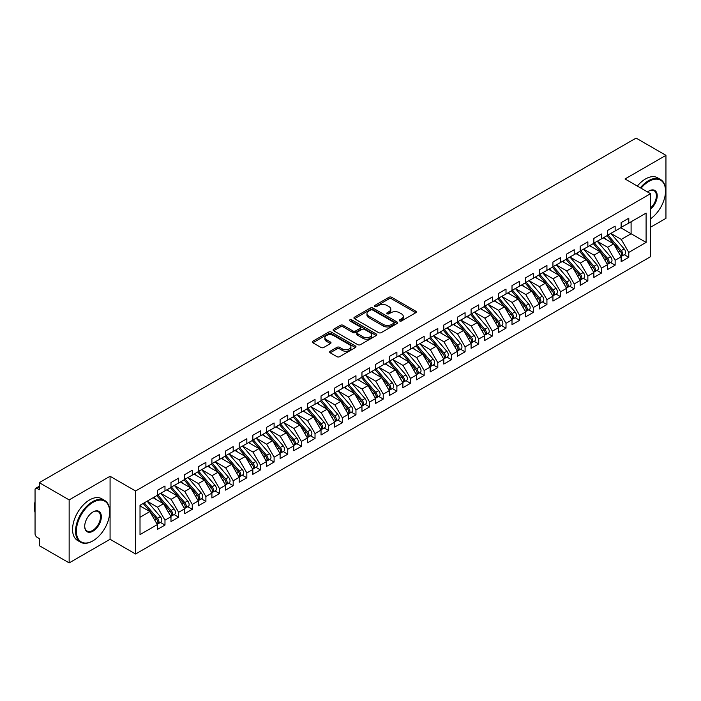<?xml version="1.0" encoding="UTF-8"?>
<svg xmlns="http://www.w3.org/2000/svg" width="701" height="701" viewBox="0 0 701 701"><rect width="100%" height="100%" fill="white"/><g stroke="black" fill="none" stroke-linecap="round" stroke-linejoin="round"><path stroke-width="1.05" d="M399.649 320.953A1.323 0.762 0 0 0 401.524 320.953L415.746 312.734A1.893 1.095 0 0 0 416.298 311.963A1.893 1.095 0 0 0 415.746 311.191L391.649 297.277A1.893 1.095 0 0 0 388.967 297.277L374.746 305.487A1.323 0.762 0 0 0 374.352 306.03A1.323 0.762 0 0 0 374.746 306.574A1.323 0.762 0 0 0 376.612 306.574L378.461 305.505A6.064 3.496 0 0 1 387.031 305.505L389.037 306.67A6.064 3.496 0 0 1 390.808 309.141A6.064 3.496 0 0 1 389.037 311.612L387.197 312.681A1.323 0.762 0 0 0 386.803 313.216A1.323 0.762 0 0 0 387.197 313.759A1.323 0.762 0 0 0 389.073 313.759L390.913 312.699A6.064 3.496 0 0 1 399.482 312.699L401.489 313.855A6.064 3.496 0 0 1 403.259 316.326A6.064 3.496 0 0 1 401.489 318.806L399.649 319.866A1.323 0.762 0 0 0 399.255 320.41A1.323 0.762 0 0 0 399.649 320.953L399.649 319.866M330.189 351.236A1.893 1.095 0 0 0 329.636 352.007A1.893 1.095 0 0 0 330.189 352.778L336.953 356.686A1.893 1.095 0 0 0 339.626 356.686L355.425 347.565A1.893 1.095 0 0 0 355.985 346.785A1.893 1.095 0 0 0 355.425 346.014L331.328 332.099A1.893 1.095 0 0 0 328.646 332.099L312.848 341.221A1.893 1.095 0 0 0 312.295 341.992A1.893 1.095 0 0 0 312.848 342.771L321.014 347.486A1.893 1.095 0 0 0 323.696 347.486L330.451 343.578A1.893 1.095 0 0 0 331.012 342.807A1.893 1.095 0 0 0 330.451 342.035L326.403 339.696A5.065 2.927 0 0 1 324.922 337.628A5.065 2.927 0 0 1 328.05 334.929A5.065 2.927 0 0 1 333.571 335.56L349.431 344.717A5.065 2.927 0 0 1 350.921 346.785A5.065 2.927 0 0 1 347.792 349.492A5.065 2.927 0 0 1 342.272 348.853L339.626 347.328A1.893 1.095 0 0 0 336.953 347.328L330.189 351.236L330.189 352.778M650.537 227.247L665.95 218.344L665.95 155.342L636.079 138.097L39.282 482.656L39.282 489.736L37.1 488.483A2.892 1.674 -120 0 0 35.646 488.334A2.892 1.674 -120 0 0 35.05 489.657L35.05 533.768A2.892 1.674 -120 0 0 37.1 537.308L39.282 538.57L39.282 545.658L69.154 562.903L110.075 539.279L135.582 554.009L135.582 490.998L110.075 476.277L69.154 499.901L39.282 482.656M665.95 155.342L625.029 178.965L650.537 193.695L135.582 490.998M378.593 332.642A1.893 1.095 0 0 0 381.265 332.642L397.073 323.52A1.893 1.095 0 0 0 397.625 322.749A1.893 1.095 0 0 0 397.073 321.978L372.967 308.063A1.893 1.095 0 0 0 370.286 308.063L354.487 317.185A1.893 1.095 0 0 0 353.935 317.956A1.893 1.095 0 0 0 354.487 318.727L378.593 332.642M350.404 321.233A1.323 0.762 0 0 1 351.744 321.426L351.744 319.849L376.244 333.991A1.893 1.095 0 0 1 376.805 334.771A1.893 1.095 0 0 1 376.244 335.542L360.445 344.664A1.893 1.095 0 0 1 357.773 344.664L333.667 330.749L340.432 326.876L340.432 325.299L333.667 329.198A1.893 1.095 0 0 0 333.115 329.978A1.893 1.095 0 0 0 333.667 330.749L333.667 329.198M340.432 326.876A1.893 1.095 0 0 1 343.104 326.876L343.104 325.299A1.893 1.095 0 0 0 340.432 325.299M343.104 325.299L352.883 330.942A1.893 1.095 0 0 0 355.565 330.942L360.042 328.348A1.893 1.095 0 0 0 360.603 327.577A1.893 1.095 0 0 0 360.042 326.806L349.869 320.927A1.323 0.762 0 0 1 349.484 320.392A1.323 0.762 0 0 1 350.298 319.682A1.323 0.762 0 0 1 351.744 319.849M135.582 554.009L650.537 256.706L650.537 193.695M620.727 227.755L646.103 242.406L646.103 213.113L628.779 223.111L628.779 218.23L621.139 222.638L621.139 227.518L615.136 230.988L615.136 226.108L607.495 230.515L607.495 235.396L601.493 238.866L601.493 233.976L593.861 238.393L593.861 243.273L587.859 246.734L587.859 241.854L580.218 246.27L580.218 251.151L574.215 254.612L574.215 249.731L566.574 254.139L566.574 259.028L560.572 262.489L560.572 257.609L552.931 262.016L552.931 266.897L546.929 270.367L546.929 265.486L539.297 269.894L539.297 274.774L533.295 278.244L533.295 273.355L525.654 277.771L525.654 282.652L519.651 286.113L519.651 281.232L512.01 285.64L512.01 290.529L506.008 293.991L506.008 289.11L498.367 293.517L498.367 298.407L492.365 301.868L492.365 296.987L484.724 301.395L484.724 306.276L478.73 309.746L478.73 304.865L471.09 309.272L471.09 314.153L465.087 317.623L465.087 312.734L457.446 317.15L457.446 322.031L451.444 325.492L451.444 320.611L443.803 325.019L443.803 329.908L437.801 333.369L437.801 328.489L430.16 332.896L430.16 337.777L424.158 341.247L424.158 336.366L416.525 340.774L416.525 345.654L410.523 349.124L410.523 344.235L402.882 348.651L402.882 353.532L396.88 356.993L396.88 352.112L389.239 356.529L389.239 361.409L383.237 364.87L383.237 359.99L375.596 364.397L375.596 369.287L369.593 372.748L369.593 367.867L361.961 372.275L361.961 377.156L355.959 380.625L355.959 375.745L348.318 380.152L348.318 385.033L342.316 388.503L342.316 383.613L334.675 388.03L334.675 392.91L328.673 396.372L328.673 391.491L321.032 395.899L321.032 400.788L315.029 404.249L315.029 399.368L307.397 403.776L307.397 408.665L301.395 412.127L301.395 407.246L293.754 411.653L293.754 416.534L287.752 420.004L287.752 415.123L280.111 419.531L280.111 424.412L274.109 427.882L274.109 422.992L266.468 427.408L266.468 432.289L260.465 435.75L260.465 430.87L252.833 435.277L252.833 440.167L246.831 443.628L246.831 438.747L239.19 443.155L239.19 448.035L233.188 451.505L233.188 446.625L225.547 451.032L225.547 455.913L219.544 459.383L219.544 454.493L211.904 458.91L211.904 463.79L205.901 467.252L205.901 462.371L198.269 466.787L198.269 471.668L192.267 475.129L192.267 470.248L184.626 474.656L184.626 479.545L178.624 483.007L178.624 478.126L170.983 482.533L170.983 487.414L164.98 490.884L164.98 486.003L157.339 490.411L157.339 495.292L140.016 505.298L140.016 534.591L157.339 524.593L149.839 511.599L140.016 505.929M646.103 242.406L628.779 252.413L621.279 239.418L610.904 233.433M624.24 254.673L628.779 257.293L628.779 252.413M628.779 257.293L621.139 261.701L621.139 256.82L615.136 260.281L607.636 247.287L597.27 241.302L610.51 256.776L607.644 258.424A3.856 2.226 60 0 1 609.134 262.095A3.856 2.226 60 0 1 608.337 263.856A3.856 2.226 60 0 1 607.714 264.04M610.606 262.551L615.136 265.171L615.136 260.281M615.136 265.171L607.495 269.578L607.495 264.698L601.493 268.159L593.992 255.164L583.626 249.179M596.963 270.428L601.493 273.04L601.493 268.159M601.493 273.04L593.861 277.456L593.861 272.575L587.859 276.036L580.349 263.041L569.983 257.057M583.32 278.306L587.859 280.917L587.859 276.036M587.859 280.917L580.218 285.333L580.218 280.444L574.215 283.914L566.715 270.919L556.34 264.934L569.589 280.4L566.723 282.056A3.856 2.226 60 0 1 568.213 285.719A3.856 2.226 60 0 1 567.416 287.489A3.856 2.226 60 0 1 566.785 287.664M569.676 286.174L574.215 288.794L574.215 283.914M574.215 288.794L566.574 293.202L566.574 288.321L560.572 291.791L553.071 278.796L542.705 272.803L555.946 288.277L553.08 289.925A3.856 2.226 60 0 1 554.57 293.596A3.856 2.226 60 0 1 553.772 295.358A3.856 2.226 60 0 1 553.15 295.542M556.042 294.052L560.572 296.672L560.572 291.791M560.572 296.672L552.931 301.079L552.931 296.199L546.929 299.66L539.428 286.665L529.062 280.68M542.399 301.929L546.929 304.549L546.929 299.66M546.929 304.549L539.297 308.957L539.297 304.076L533.295 307.537L525.785 294.543L515.419 288.558L528.659 304.024L525.803 305.68A3.856 2.226 60 0 1 527.292 309.343A3.856 2.226 60 0 1 526.486 311.113A3.856 2.226 60 0 1 525.864 311.288M528.756 309.807L533.295 312.418L533.295 307.537M533.295 312.418L525.654 316.834L525.654 311.945L519.651 315.415L512.151 302.42L501.776 296.435M515.112 317.676L519.651 320.296L519.651 315.415M519.651 320.296L512.01 324.712L512.01 319.822L506.008 323.292L498.507 310.298L488.141 304.313M501.478 325.553L506.008 328.173L506.008 323.292M506.008 328.173L498.367 332.581L498.367 327.7L492.365 331.17L484.864 318.166L474.498 312.182M487.835 333.431L492.365 336.051L492.365 331.17M492.365 336.051L484.724 340.458L484.724 335.577L478.73 339.039L471.221 326.044L460.855 320.059M474.191 341.308L478.73 343.928L478.73 339.039M478.73 343.928L471.09 348.336L471.09 343.455L465.087 346.916L457.587 333.921L447.212 327.937L460.461 343.402L457.595 345.058A3.856 2.226 60 0 1 459.085 348.721A3.856 2.226 60 0 1 458.288 350.491A3.856 2.226 60 0 1 457.657 350.666M460.548 349.186L465.087 351.797L465.087 346.916M465.087 351.797L457.446 356.213L457.446 351.324L451.444 354.794L443.943 341.799L433.577 335.814L446.817 351.28L443.952 352.936A3.856 2.226 60 0 1 445.442 356.599A3.856 2.226 60 0 1 444.644 358.369A3.856 2.226 60 0 1 444.022 358.544M446.914 357.054L451.444 359.674L451.444 354.794M451.444 359.674L443.803 364.082L443.803 359.201L437.801 362.671L430.3 349.676L419.934 343.692M433.271 364.932L437.801 367.552L437.801 362.671M437.801 367.552L430.16 371.959L430.16 367.079L424.158 370.54L416.657 357.545L406.291 351.56L419.531 367.035L416.674 368.682A3.856 2.226 60 0 1 418.164 372.354A3.856 2.226 60 0 1 417.358 374.115A3.856 2.226 60 0 1 416.736 374.299M419.627 372.809L424.158 375.429L424.158 370.54M424.158 375.429L416.525 379.837L416.525 374.956L410.523 378.417L403.022 365.423L392.648 359.438L405.897 374.904L403.031 376.56A3.856 2.226 60 0 1 404.521 380.231A3.856 2.226 60 0 1 403.723 381.992A3.856 2.226 60 0 1 403.093 382.176M405.984 380.687L410.523 383.298L410.523 378.417M410.523 383.298L402.882 387.714L402.882 382.834L396.88 386.295L389.379 373.3L379.013 367.315M392.35 388.564L396.88 391.176L396.88 386.295M396.88 391.176L389.239 395.592L389.239 390.702L383.237 394.172L375.736 381.178L365.37 375.193L378.61 390.659L375.745 392.315A3.856 2.226 60 0 1 377.234 395.977A3.856 2.226 60 0 1 376.437 397.747A3.856 2.226 60 0 1 375.815 397.923M378.706 396.433L383.237 399.053L383.237 394.172M383.237 399.053L375.596 403.461L375.596 398.58L369.593 402.05L362.093 389.055L351.727 383.061M365.063 404.311L369.593 406.93L369.593 402.05M369.593 406.93L361.961 411.338L361.961 406.457L355.959 409.919L348.45 396.924L338.084 390.939M351.42 412.188L355.959 414.808L355.959 409.919M355.959 414.808L348.318 419.216L348.318 414.335L342.316 417.796L334.815 404.801L324.449 398.816L337.689 414.282L334.824 415.938A3.856 2.226 60 0 1 336.314 419.601A3.856 2.226 60 0 1 335.516 421.371A3.856 2.226 60 0 1 334.894 421.546M337.786 420.065L342.316 422.677L342.316 417.796M342.316 422.677L334.675 427.093L334.675 422.204L328.673 425.673L321.172 412.679L310.806 406.694L324.046 422.16L321.181 423.816A3.856 2.226 60 0 1 322.67 427.479A3.856 2.226 60 0 1 321.873 429.249A3.856 2.226 60 0 1 321.251 429.424M324.142 427.934L328.673 430.554L328.673 425.673M328.673 430.554L321.032 434.97L321.032 430.081L315.029 433.551L307.529 420.556L297.163 414.571M310.499 435.812L315.029 438.432L315.029 433.551M315.029 438.432L307.397 442.839L307.397 437.959L301.395 441.428L293.885 428.425L283.519 422.44L296.768 437.915L293.903 439.562A3.856 2.226 60 0 1 295.393 443.234A3.856 2.226 60 0 1 294.595 444.995A3.856 2.226 60 0 1 293.964 445.179M296.856 443.689L301.395 446.309L301.395 441.428M301.395 446.309L293.754 450.717L293.754 445.836L287.752 449.297L280.251 436.302L269.885 430.318L283.125 445.783L280.26 447.44A3.856 2.226 60 0 1 281.749 451.111A3.856 2.226 60 0 1 280.952 452.872A3.856 2.226 60 0 1 280.321 453.056M283.213 451.567L287.752 454.187L287.752 449.297M287.752 454.187L280.111 458.594L280.111 453.713L274.109 457.175L266.608 444.18L256.242 438.195M269.578 459.444L274.109 462.055L274.109 457.175M274.109 462.055L266.468 466.472L266.468 461.582L260.465 465.052L252.965 452.057L242.599 446.073M255.935 467.313L260.465 469.933L260.465 465.052M260.465 469.933L252.833 474.34L252.833 469.46L246.831 472.93L239.321 459.935L228.955 453.95M242.292 475.19L246.831 477.81L246.831 472.93M246.831 477.81L239.19 482.218L239.19 477.337L233.188 480.798L225.687 467.804L215.321 461.819M228.649 483.068L233.188 485.688L233.188 480.798M233.188 485.688L225.547 490.095L225.547 485.215L219.544 488.676L212.044 475.681L201.678 469.696L214.918 485.162L212.052 486.818A3.856 2.226 60 0 1 213.542 490.49A3.856 2.226 60 0 1 212.745 492.251A3.856 2.226 60 0 1 212.123 492.426M215.014 490.945L219.544 493.557L219.544 488.676M219.544 493.557L211.904 497.973L211.904 493.092L205.901 496.553L198.401 483.559L188.034 477.574M201.371 498.823L205.901 501.434L205.901 496.553M205.901 501.434L198.269 505.85L198.269 500.961L192.267 504.431L184.757 491.436L174.391 485.451L187.64 500.917L184.775 502.573A3.856 2.226 60 0 1 186.264 506.236A3.856 2.226 60 0 1 185.458 508.006A3.856 2.226 60 0 1 184.836 508.181M187.728 506.692L192.267 509.312L192.267 504.431M192.267 509.312L184.626 513.719L184.626 508.838L178.624 512.308L171.123 499.314L160.748 493.32L173.997 508.795L171.132 510.442A3.856 2.226 60 0 1 172.621 514.113A3.856 2.226 60 0 1 171.824 515.875A3.856 2.226 60 0 1 171.193 516.059M174.085 514.569L178.624 517.189L178.624 512.308M178.624 517.189L170.983 521.597L170.983 516.716L164.98 520.177L157.48 507.182L147.114 501.197M160.45 522.447L164.98 525.067L164.98 520.177M164.98 525.067L157.339 529.474L157.339 524.593M157.339 495.134L164.98 490.884M140.016 517.268L149.839 511.599M170.983 487.256L178.624 483.007M157.48 507.182L163.482 503.721L153.116 497.736M170.983 516.716L163.482 503.721M184.626 479.388L192.267 475.129M171.123 499.314L177.125 495.844L166.75 489.859M184.626 508.838L177.125 495.844M198.269 471.51L205.901 467.252M184.757 491.436L190.76 487.966L180.394 481.981M198.269 500.961L190.76 487.966M211.904 463.633L219.544 459.383M198.401 483.559L204.403 480.097L194.037 474.104M211.904 493.092L204.403 480.097M225.547 455.755L233.188 451.505M212.044 475.681L218.046 472.22L207.68 466.235M225.547 485.215L218.046 472.22M239.19 447.878L246.831 443.628M225.687 467.804L231.689 464.342L221.314 458.358M239.19 477.337L231.689 464.342M252.833 440.009L260.465 435.75M239.321 459.935L245.324 456.465L234.958 450.48M252.833 469.46L245.324 456.465M266.468 432.131L274.109 427.882M252.965 452.057L258.967 448.587L248.601 442.603M266.468 461.582L258.967 448.587M280.111 424.254L287.752 420.004M266.608 444.18L272.61 440.719L262.244 434.734M280.111 453.713L272.61 440.719M293.754 416.376L301.395 412.127M280.251 436.302L286.253 432.841L275.887 426.856M293.754 445.836L286.253 432.841M307.397 408.508L315.029 404.249M293.885 428.425L299.888 424.964L289.522 418.979M307.397 437.959L299.888 424.964M321.032 400.63L328.673 396.372M307.529 420.556L313.531 417.086L303.165 411.101M321.032 430.081L313.531 417.086M334.675 392.753L342.316 388.503M321.172 412.679L327.174 409.209L316.808 403.224M334.675 422.204L327.174 409.209M348.318 384.875L355.959 380.625M334.815 404.801L340.817 401.34L330.451 395.355M348.318 414.335L340.817 401.34M361.961 376.998L369.593 372.748M348.45 396.924L354.452 393.463L344.086 387.478M361.961 406.457L354.452 393.463M375.596 369.129L383.237 364.87M362.093 389.055L368.095 385.585L357.729 379.6M375.596 398.58L368.095 385.585M389.239 361.252L396.88 356.993M375.736 381.178L381.738 377.708L371.372 371.723M389.239 390.702L381.738 377.708M402.882 353.374L410.523 349.124M389.379 373.3L395.382 369.839L385.015 363.845M402.882 382.834L395.382 369.839M416.525 345.497L424.158 341.247M403.022 365.423L409.016 361.961L398.65 355.977M416.525 374.956L409.016 361.961M430.16 337.619L437.801 333.369M416.657 357.545L422.659 354.084L412.293 348.099M430.16 367.079L422.659 354.084M443.803 329.75L451.444 325.492M430.3 349.676L436.302 346.206L425.936 340.222M443.803 359.201L436.302 346.206M457.446 321.873L465.087 317.623M443.943 341.799L449.946 338.329L439.58 332.344M457.446 351.324L449.946 338.329M471.09 313.995L478.73 309.746M457.587 333.921L463.589 330.46L453.214 324.475M471.09 343.455L463.589 330.46M484.724 306.118L492.365 301.868M471.221 326.044L477.223 322.583L466.857 316.598M484.724 335.577L477.223 322.583M498.367 298.249L506.008 293.991M484.864 318.166L490.866 314.705L480.5 308.72M498.367 327.7L490.866 314.705M512.01 290.372L519.651 286.113M498.507 310.298L504.51 306.828L494.144 300.843M512.01 319.822L504.51 306.828M525.654 282.494L533.295 278.244M512.151 302.42L518.153 298.95L507.778 292.965M525.654 311.945L518.153 298.95M539.297 274.617L546.929 270.367M525.785 294.543L531.787 291.081L521.421 285.097M539.297 304.076L531.787 291.081M552.931 266.739L560.572 262.489M539.428 286.665L545.431 283.204L535.065 277.219M552.931 296.199L545.431 283.204M566.574 258.871L574.215 254.612M553.071 278.796L559.074 275.327L548.708 269.342M566.574 288.321L559.074 275.327M580.218 250.993L587.859 246.734M566.715 270.919L572.717 267.449L562.342 261.464M580.218 280.444L572.717 267.449M593.861 243.116L601.493 238.866M580.349 263.041L586.351 259.58L575.985 253.587M593.861 272.575L586.351 259.58M607.495 235.238L615.136 230.988M593.992 255.164L599.995 251.703L589.629 245.718M607.495 264.698L599.995 251.703M621.139 227.361L628.779 223.111M621.279 239.418L631.093 233.748L631.093 221.77L646.103 213.113M607.636 247.287L613.638 243.825L603.272 237.841M621.139 256.82L613.638 243.825M69.154 499.901L69.154 562.903M110.075 539.279L110.075 476.277M400.175 321.137L401.489 320.383A6.064 3.496 0 0 0 403.259 317.904L403.259 316.326M390.808 309.141L390.808 310.718A6.064 3.496 0 0 1 389.037 313.189L387.723 313.952M415.746 311.191L415.746 312.734L391.649 298.854A1.893 1.095 0 0 0 388.967 298.854L375.272 306.758M397.046 323.538L372.967 309.632A1.893 1.095 0 0 0 370.286 309.632L354.513 318.745M393.725 323.284A1.323 0.762 0 0 0 394.111 322.749A1.323 0.762 0 0 0 393.725 322.206L372.564 309.991A1.323 0.762 0 0 0 370.689 309.991L368.752 311.113A6.064 3.496 0 0 0 366.974 313.584A6.064 3.496 0 0 0 368.752 316.063L383.21 324.405A6.064 3.496 0 0 0 391.78 324.405L393.725 323.284L393.725 324.861A1.323 0.762 0 0 0 394.111 324.318L394.111 322.749M366.974 313.584L366.974 315.161A6.064 3.496 0 0 0 368.752 317.632L368.752 316.063M393.725 324.861L391.78 325.983A6.064 3.496 0 0 1 383.21 325.983L368.752 317.632M343.104 326.876L352.883 332.519A1.893 1.095 0 0 0 355.565 332.519L360.042 329.926A1.893 1.095 0 0 0 360.603 329.155L360.603 327.577M351.744 321.426L376.227 335.551M363.022 336.795A5.065 2.927 0 0 0 368.542 337.435A5.065 2.927 0 0 0 371.67 334.727A5.065 2.927 0 0 0 370.189 332.66L364.599 329.435A1.893 1.095 0 0 0 361.918 329.435L357.431 332.02A1.893 1.095 0 0 0 356.879 332.8A1.893 1.095 0 0 0 357.431 333.571L363.022 336.795L363.022 338.373A5.065 2.927 0 0 0 368.542 339.004A5.065 2.927 0 0 0 371.67 336.305L371.67 334.727M356.879 332.8L356.879 334.368A1.893 1.095 0 0 0 357.431 335.148L357.431 333.571M363.022 338.373L357.431 335.148M350.921 346.785L350.921 348.362A5.065 2.927 0 0 1 347.792 351.07A5.065 2.927 0 0 1 342.272 350.43L339.626 348.905A1.893 1.095 0 0 0 336.953 348.905L330.215 352.796M324.922 337.628L324.922 339.205A5.065 2.927 0 0 0 326.403 341.273L326.403 339.696M330.451 342.035L330.451 343.578L326.403 341.273M355.425 346.014L355.425 347.565L331.328 333.676A1.893 1.095 0 0 0 328.646 333.676L312.874 342.78L312.848 341.221M608.03 235.089L621.288 250.555A3.856 2.226 60 0 1 622.777 254.218A3.856 2.226 60 0 1 621.98 255.988L624.845 254.332A3.856 2.226 -120 0 0 625.642 252.562A3.856 2.226 -120 0 0 624.153 248.899L610.886 233.442M621.98 255.988A3.856 2.226 60 0 1 621.349 256.163M606.935 235.72L620.192 251.177A3.856 2.226 60 0 1 621.682 254.849A3.856 2.226 60 0 1 620.981 256.548M605.646 239.207L604.069 237.376M608.337 263.856L611.202 262.209A3.856 2.226 -120 0 0 611.999 260.439A3.856 2.226 -120 0 0 610.51 256.776M593.291 243.597L606.558 259.055A3.856 2.226 60 0 1 608.047 262.726A3.856 2.226 60 0 1 607.346 264.426M592.003 247.085L590.426 245.254M594.387 242.967L607.644 258.424M580.743 250.844L594.001 266.301A3.856 2.226 60 0 1 595.491 269.973A3.856 2.226 60 0 1 594.693 271.734L597.559 270.078A3.856 2.226 -120 0 0 598.356 268.317A3.856 2.226 -120 0 0 596.866 264.645L583.609 249.188M594.693 271.734A3.856 2.226 60 0 1 594.071 271.918M579.648 251.475L592.915 266.932A3.856 2.226 60 0 1 594.404 270.595A3.856 2.226 60 0 1 593.703 272.303M578.36 254.962L576.792 253.131M567.1 258.722L580.367 274.179A3.856 2.226 60 0 1 581.856 277.841A3.856 2.226 60 0 1 581.05 279.611L583.915 277.955A3.856 2.226 -120 0 0 584.722 276.194A3.856 2.226 -120 0 0 583.232 272.523L569.966 257.065M581.05 279.611A3.856 2.226 60 0 1 580.428 279.787M566.014 259.352L579.271 274.81A3.856 2.226 60 0 1 580.761 278.472A3.856 2.226 60 0 1 580.06 280.181M564.717 262.84L563.148 261M567.416 287.489L570.281 285.833A3.856 2.226 -120 0 0 571.078 284.063A3.856 2.226 -120 0 0 569.589 280.4M552.37 267.221L565.628 282.687A3.856 2.226 60 0 1 567.118 286.35A3.856 2.226 60 0 1 566.417 288.05M551.074 270.709L549.505 268.877M553.466 266.599L566.723 282.056M650.537 218.808A23.536 13.591 120 0 0 665.538 191.023A23.536 13.591 120 0 0 648.898 181.41A23.536 13.591 120 0 0 641.047 188.219M640.337 187.807A24.114 13.924 -60 0 1 648.486 180.7A24.114 13.924 -60 0 1 660.544 179.509A24.114 13.924 -60 0 1 665.538 190.549A24.114 13.924 -60 0 1 665.538 190.786M647.514 191.951A11.768 6.791 -60 0 1 648.898 191.023L648.898 191.023A11.768 6.791 -60 0 1 657.179 194.896A11.768 6.791 -60 0 1 650.537 209.1M637.332 186.072A24.114 13.924 -60 0 1 645.49 178.965A24.114 13.924 -60 0 1 657.547 177.774L660.544 179.509M650.537 208.031A11.19 6.458 120 0 0 656.127 198.348A11.19 6.458 120 0 0 654.086 190.698A11.19 6.458 120 0 0 648.688 191.145M92.62 541.014L93.023 540.778A23.536 13.591 120 0 0 109.663 511.949A23.536 13.591 120 0 0 93.023 502.345A23.536 13.591 120 0 0 76.383 531.165A23.536 13.591 120 0 0 93.023 540.778L92.62 541.014A24.114 13.924 -60 0 1 80.562 542.206A24.114 13.924 -60 0 1 76.865 522.885A24.114 13.924 -60 0 1 92.62 501.636A24.114 13.924 -60 0 1 104.668 500.435A24.114 13.924 -60 0 1 109.663 511.476A24.114 13.924 -60 0 1 109.663 511.712M93.023 531.165A11.768 6.791 -60 0 1 84.707 526.363A11.768 6.791 -60 0 1 93.023 511.949L93.023 511.949A11.768 6.791 -60 0 1 101.347 516.751A11.768 6.791 -60 0 1 93.023 531.165M84.707 526.118A11.19 6.458 120 0 0 87.02 531.016A11.19 6.458 120 0 0 92.62 530.455A11.19 6.458 120 0 0 99.928 520.598A11.19 6.458 120 0 0 98.21 511.634A11.19 6.458 120 0 0 92.821 512.072M80.562 542.206L77.557 540.471A24.114 13.924 -60 0 1 73.859 521.15A24.114 13.924 -60 0 1 89.614 499.901A24.114 13.924 -60 0 1 101.671 498.709L104.668 500.435M35.05 512.501A24.114 13.924 -60 0 1 35.05 501.478M553.772 295.358L556.638 293.71A3.856 2.226 -120 0 0 557.435 291.94A3.856 2.226 -120 0 0 555.946 288.277M538.727 275.099L551.994 290.556A3.856 2.226 60 0 1 553.483 294.227A3.856 2.226 60 0 1 552.782 295.927M537.439 278.586L535.862 276.755M539.823 274.468L553.08 289.925M526.179 282.345L539.437 297.802A3.856 2.226 60 0 1 540.927 301.474A3.856 2.226 60 0 1 540.129 303.235L542.995 301.588A3.856 2.226 -120 0 0 543.792 299.818A3.856 2.226 -120 0 0 542.302 296.146L529.045 280.689M540.129 303.235A3.856 2.226 60 0 1 539.507 303.419M525.084 282.976L538.35 298.433A3.856 2.226 60 0 1 539.84 302.105A3.856 2.226 60 0 1 539.139 303.805M523.796 286.464L522.227 284.632M526.486 311.113L529.351 309.456A3.856 2.226 -120 0 0 530.149 307.695A3.856 2.226 -120 0 0 528.659 304.024M511.45 290.854L524.707 306.311A3.856 2.226 60 0 1 526.197 309.973A3.856 2.226 60 0 1 525.496 311.682M510.153 294.341L508.584 292.51M512.536 290.223L525.803 305.68M498.902 298.1L512.159 313.557A3.856 2.226 60 0 1 513.649 317.22A3.856 2.226 60 0 1 512.852 318.99L515.717 317.334A3.856 2.226 -120 0 0 516.514 315.573A3.856 2.226 -120 0 0 515.025 311.901L501.758 296.444M512.852 318.99A3.856 2.226 60 0 1 512.221 319.165M497.806 298.731L511.064 314.188A3.856 2.226 60 0 1 512.554 317.851A3.856 2.226 60 0 1 511.853 319.56M496.51 302.219L494.941 300.378M485.258 305.978L498.516 321.435A3.856 2.226 60 0 1 500.006 325.098A3.856 2.226 60 0 1 499.208 326.868L502.074 325.211A3.856 2.226 -120 0 0 502.871 323.441A3.856 2.226 -120 0 0 501.381 319.779L488.124 304.322M499.208 326.868A3.856 2.226 60 0 1 498.586 327.043M484.163 306.6L497.43 322.057A3.856 2.226 60 0 1 498.919 325.728A3.856 2.226 60 0 1 498.218 327.428M482.875 310.087L481.298 308.256M471.615 313.846L484.873 329.304A3.856 2.226 60 0 1 486.363 332.975A3.856 2.226 60 0 1 485.565 334.736L488.431 333.089A3.856 2.226 -120 0 0 489.228 331.319A3.856 2.226 -120 0 0 487.738 327.656L474.481 312.199M485.565 334.736A3.856 2.226 60 0 1 484.943 334.92M470.52 314.477L483.786 329.934A3.856 2.226 60 0 1 485.276 333.606A3.856 2.226 60 0 1 484.575 335.306M469.232 317.965L467.663 316.133M457.972 321.724L471.238 337.181A3.856 2.226 60 0 1 472.728 340.852A3.856 2.226 60 0 1 471.922 342.614L474.787 340.958A3.856 2.226 -120 0 0 475.585 339.196A3.856 2.226 -120 0 0 474.095 335.525L460.837 320.068M471.922 342.614A3.856 2.226 60 0 1 471.3 342.798M456.886 322.355L470.143 337.812A3.856 2.226 60 0 1 471.633 341.483A3.856 2.226 60 0 1 470.932 343.183M455.589 325.842L454.02 324.011M458.288 350.491L461.153 348.835A3.856 2.226 -120 0 0 461.95 347.074A3.856 2.226 -120 0 0 460.461 343.402M443.242 330.232L456.5 345.689A3.856 2.226 60 0 1 457.99 349.352A3.856 2.226 60 0 1 457.289 351.061M441.945 333.72L440.377 331.888M444.329 329.601L457.595 345.058M444.644 358.369L447.51 356.713A3.856 2.226 -120 0 0 448.307 354.943A3.856 2.226 -120 0 0 446.817 351.28M429.599 338.11L442.857 353.567A3.856 2.226 60 0 1 444.346 357.23A3.856 2.226 60 0 1 443.654 358.938M428.311 341.589L426.734 339.757M430.694 337.479L443.952 352.936M417.051 345.348L430.309 360.805A3.856 2.226 60 0 1 431.798 364.476A3.856 2.226 60 0 1 431.001 366.246L433.866 364.59A3.856 2.226 -120 0 0 434.664 362.82A3.856 2.226 -120 0 0 433.174 359.157L419.917 343.7M431.001 366.246A3.856 2.226 60 0 1 430.379 366.421M415.956 345.979L429.222 361.436A3.856 2.226 60 0 1 430.712 365.107A3.856 2.226 60 0 1 430.011 366.807M414.668 349.466L413.091 347.635M417.358 374.115L420.223 372.468A3.856 2.226 -120 0 0 421.021 370.698A3.856 2.226 -120 0 0 419.531 367.035M402.321 353.856L415.579 369.313A3.856 2.226 60 0 1 417.069 372.985A3.856 2.226 60 0 1 416.368 374.685M401.025 357.344L399.456 355.512M403.408 353.225L416.674 368.682M403.723 381.992L406.58 380.336A3.856 2.226 -120 0 0 407.386 378.575A3.856 2.226 -120 0 0 405.897 374.904M388.678 361.734L401.936 377.191A3.856 2.226 60 0 1 403.425 380.853A3.856 2.226 60 0 1 402.725 382.562M387.381 365.221L385.813 363.39M389.765 361.103L403.031 376.56M376.13 368.98L389.388 384.437A3.856 2.226 60 0 1 390.878 388.1A3.856 2.226 60 0 1 390.08 389.87L392.946 388.214A3.856 2.226 -120 0 0 393.743 386.453A3.856 2.226 -120 0 0 392.253 382.781L378.996 367.324M390.08 389.87A3.856 2.226 60 0 1 389.458 390.045M375.035 369.611L388.293 385.068A3.856 2.226 60 0 1 389.782 388.731A3.856 2.226 60 0 1 389.081 390.439M373.747 373.098L372.17 371.258M376.437 397.747L379.302 396.091A3.856 2.226 -120 0 0 380.1 394.321A3.856 2.226 -120 0 0 378.61 390.659M361.392 377.48L374.658 392.946A3.856 2.226 60 0 1 376.148 396.608A3.856 2.226 60 0 1 375.447 398.308M360.104 380.967L358.526 379.136M362.487 376.858L375.745 392.315M348.844 384.726L362.102 400.183A3.856 2.226 60 0 1 363.591 403.855A3.856 2.226 60 0 1 362.794 405.616L365.659 403.969A3.856 2.226 -120 0 0 366.457 402.199A3.856 2.226 -120 0 0 364.967 398.536L351.709 383.079M362.794 405.616A3.856 2.226 60 0 1 362.172 405.8M347.757 385.357L361.015 400.814A3.856 2.226 60 0 1 362.505 404.486A3.856 2.226 60 0 1 361.804 406.186M346.46 388.845L344.892 387.013M335.201 392.604L348.467 408.061A3.856 2.226 60 0 1 349.957 411.732A3.856 2.226 60 0 1 349.159 413.494L352.016 411.846A3.856 2.226 -120 0 0 352.822 410.076A3.856 2.226 -120 0 0 351.332 406.405L338.066 390.948M349.159 413.494A3.856 2.226 60 0 1 348.528 413.678M334.114 393.235L347.372 408.692A3.856 2.226 60 0 1 348.861 412.363A3.856 2.226 60 0 1 348.16 414.063M332.817 396.722L331.249 394.891M335.516 421.371L338.381 419.715A3.856 2.226 -120 0 0 339.179 417.954A3.856 2.226 -120 0 0 337.689 414.282M320.471 401.112L333.729 416.569A3.856 2.226 60 0 1 335.218 420.232A3.856 2.226 60 0 1 334.517 421.941M319.183 404.6L317.606 402.768M321.566 400.481L334.824 415.938M321.873 429.249L324.738 427.592A3.856 2.226 -120 0 0 325.536 425.831A3.856 2.226 -120 0 0 324.046 422.16M306.828 408.99L320.094 424.447A3.856 2.226 60 0 1 321.584 428.109A3.856 2.226 60 0 1 320.883 429.818M305.54 412.477L303.962 410.637M307.923 408.359L321.181 423.816M294.28 416.236L307.537 431.693A3.856 2.226 60 0 1 309.027 435.356A3.856 2.226 60 0 1 308.23 437.126L311.095 435.47A3.856 2.226 -120 0 0 311.892 433.7A3.856 2.226 -120 0 0 310.403 430.037L297.145 414.58M308.23 437.126A3.856 2.226 60 0 1 307.608 437.301M293.193 416.858L306.451 432.315A3.856 2.226 60 0 1 307.941 435.987A3.856 2.226 60 0 1 307.24 437.687M291.896 420.346L290.328 418.515M294.595 444.995L297.452 443.347A3.856 2.226 -120 0 0 298.258 441.577A3.856 2.226 -120 0 0 296.768 437.915M279.55 424.736L292.808 440.193A3.856 2.226 60 0 1 294.297 443.864A3.856 2.226 60 0 1 293.596 445.564M278.253 428.223L276.685 426.392M280.637 424.105L293.903 439.562M280.952 452.872L283.817 451.216A3.856 2.226 -120 0 0 284.615 449.455A3.856 2.226 -120 0 0 283.125 445.783M265.907 432.613L279.164 448.07A3.856 2.226 60 0 1 280.654 451.742A3.856 2.226 60 0 1 279.953 453.442M264.619 436.101L263.041 434.269M267.002 431.982L280.26 447.44M253.359 439.86L266.617 455.317A3.856 2.226 60 0 1 268.106 458.98A3.856 2.226 60 0 1 267.309 460.75L270.174 459.094A3.856 2.226 -120 0 0 270.972 457.332A3.856 2.226 -120 0 0 269.482 453.661L256.224 438.204M267.309 460.75A3.856 2.226 60 0 1 266.687 460.925M252.264 440.491L265.53 455.948A3.856 2.226 60 0 1 267.02 459.611A3.856 2.226 60 0 1 266.319 461.319M250.976 443.978L249.398 442.147M239.716 447.737L252.973 463.195A3.856 2.226 60 0 1 254.463 466.857A3.856 2.226 60 0 1 253.666 468.627L256.531 466.971A3.856 2.226 -120 0 0 257.328 465.201A3.856 2.226 -120 0 0 255.839 461.538L242.581 446.081M253.666 468.627A3.856 2.226 60 0 1 253.043 468.803M238.629 448.368L251.887 463.825A3.856 2.226 60 0 1 253.376 467.488A3.856 2.226 60 0 1 252.675 469.188M237.332 451.847L235.764 450.016M226.072 455.606L239.339 471.063A3.856 2.226 60 0 1 240.829 474.735A3.856 2.226 60 0 1 240.022 476.505L242.888 474.849A3.856 2.226 -120 0 0 243.694 473.079A3.856 2.226 -120 0 0 242.204 469.416L228.938 453.959M240.022 476.505A3.856 2.226 60 0 1 239.4 476.68M224.986 456.237L238.244 471.694A3.856 2.226 60 0 1 239.733 475.366A3.856 2.226 60 0 1 239.032 477.066M223.689 459.725L222.121 457.893M212.438 463.484L225.696 478.941A3.856 2.226 60 0 1 227.185 482.612A3.856 2.226 60 0 1 226.388 484.373L229.253 482.726A3.856 2.226 -120 0 0 230.051 480.956A3.856 2.226 -120 0 0 228.561 477.293L215.303 461.828M226.388 484.373A3.856 2.226 60 0 1 225.757 484.557M211.343 464.115L224.6 479.572A3.856 2.226 60 0 1 226.09 483.243A3.856 2.226 60 0 1 225.389 484.943M210.055 467.602L208.477 465.771M212.745 492.251L215.61 490.595A3.856 2.226 -120 0 0 216.407 488.834A3.856 2.226 -120 0 0 214.918 485.162M197.7 471.992L210.966 487.449A3.856 2.226 60 0 1 212.456 491.112A3.856 2.226 60 0 1 211.755 492.821M196.411 475.48L194.834 473.648M198.795 471.361L212.052 486.818M185.152 479.239L198.409 494.696A3.856 2.226 60 0 1 199.899 498.358A3.856 2.226 60 0 1 199.102 500.128L201.967 498.472A3.856 2.226 -120 0 0 202.764 496.711A3.856 2.226 -120 0 0 201.275 493.04L188.017 477.583M199.102 500.128A3.856 2.226 60 0 1 198.479 500.304M184.065 479.87L197.323 495.327A3.856 2.226 60 0 1 198.812 498.989A3.856 2.226 60 0 1 198.111 500.698M182.768 483.357L181.2 481.517M185.458 508.006L188.324 506.35A3.856 2.226 -120 0 0 189.13 504.58A3.856 2.226 -120 0 0 187.64 500.917M170.422 487.738L183.68 503.204A3.856 2.226 60 0 1 185.169 506.867A3.856 2.226 60 0 1 184.468 508.567M169.125 491.226L167.557 489.394M171.508 487.116L184.775 502.573M171.824 515.875L174.689 514.227A3.856 2.226 -120 0 0 175.487 512.457A3.856 2.226 -120 0 0 173.997 508.795M156.779 495.616L170.036 511.073A3.856 2.226 60 0 1 171.526 514.744A3.856 2.226 60 0 1 170.825 516.444M155.491 499.103L153.913 497.272M157.874 494.985L171.132 510.442M144.231 502.862L157.488 518.319A3.856 2.226 60 0 1 158.978 521.991A3.856 2.226 60 0 1 158.181 523.752L161.046 522.105A3.856 2.226 -120 0 0 161.843 520.335A3.856 2.226 -120 0 0 160.354 516.663L147.096 501.206M158.181 523.752A3.856 2.226 60 0 1 157.559 523.936M143.135 503.493L156.402 518.95A3.856 2.226 60 0 1 157.891 522.622A3.856 2.226 60 0 1 157.19 524.322M141.847 506.981L140.27 505.149M39.282 487.221L37.1 488.483M401.489 320.383L401.489 318.806M387.197 313.759L387.197 312.681M389.037 313.189L389.037 311.612M374.746 306.574L374.746 305.487M388.967 298.854L388.967 297.277M391.649 298.854L391.649 297.277M354.487 318.727L354.487 317.185M370.286 309.632L370.286 308.063M372.967 309.632L372.967 308.063M397.073 323.52L397.073 321.978M383.21 325.983L383.21 324.405M391.78 325.983L391.78 324.405M352.883 332.519L352.883 330.942M355.565 332.519L355.565 330.942M360.042 329.926L360.042 328.348M376.244 335.542L376.244 333.991M336.953 348.905L336.953 347.328M339.626 348.905L339.626 347.328M342.272 350.43L342.272 348.853M328.646 333.676L328.646 332.099M331.328 333.676L331.328 332.099M620.192 251.177L618.457 252.185M624.153 248.899L621.288 250.555M606.558 259.055L604.823 260.053M592.915 266.932L591.18 267.931M596.866 264.645L594.001 266.301M579.271 274.81L577.536 275.808M583.232 272.523L580.367 274.179M565.628 282.687L563.893 283.686M551.994 290.556L550.259 291.563M538.35 298.433L536.615 299.432M542.302 296.146L539.437 297.802M524.707 306.311L522.972 307.31M511.064 314.188L509.329 315.187M515.025 311.901L512.159 313.557M497.43 322.057L495.695 323.065M501.381 319.779L498.516 321.435M483.786 329.934L482.051 330.942M487.738 327.656L484.873 329.304M470.143 337.812L468.408 338.811M474.095 335.525L471.238 337.181M456.5 345.689L454.765 346.688M442.857 353.567L441.131 354.566M429.222 361.436L427.487 362.443M433.174 359.157L430.309 360.805M415.579 369.313L413.844 370.312M401.936 377.191L400.201 378.19M388.293 385.068L386.566 386.067M392.253 382.781L389.388 384.437M374.658 392.946L372.923 393.944M361.015 400.814L359.28 401.822M364.967 398.536L362.102 400.183M347.372 408.692L345.637 409.691M351.332 406.405L348.467 408.061M333.729 416.569L332.002 417.568M320.094 424.447L318.359 425.446M306.451 432.315L304.716 433.323M310.403 430.037L307.537 431.693M292.808 440.193L291.073 441.192M279.164 448.07L277.438 449.069M265.53 455.948L263.795 456.947M269.482 453.661L266.617 455.317M251.887 463.825L250.152 464.824M255.839 461.538L252.973 463.195M238.244 471.694L236.509 472.702M242.204 469.416L239.339 471.063M224.6 479.572L222.874 480.571M228.561 477.293L225.696 478.941M210.966 487.449L209.231 488.448M197.323 495.327L195.588 496.326M201.275 493.04L198.409 494.696M183.68 503.204L181.945 504.203M170.036 511.073L168.301 512.08M156.402 518.95L154.667 519.949M160.354 516.663L157.488 518.319M39.282 486.24L35.646 488.334M665.538 191.023L665.538 190.549M109.663 511.949L109.663 511.476"/></g></svg>
